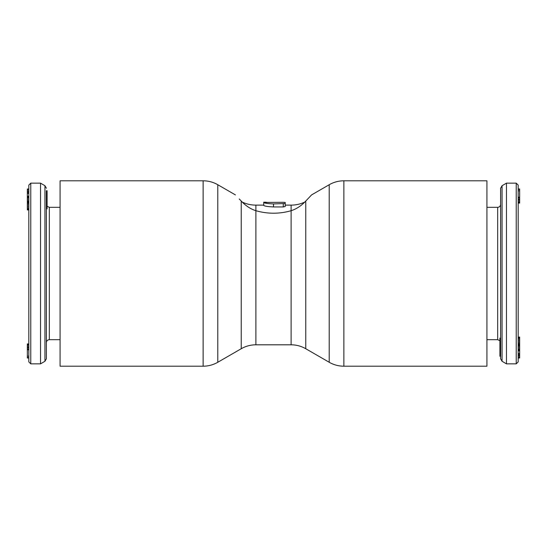 <?xml version="1.0" encoding="UTF-8"?>
<svg xmlns="http://www.w3.org/2000/svg" width="547" height="547" viewBox="0 0 547 547"><rect width="100%" height="100%" fill="white"/><g stroke="black" fill="none" stroke-linecap="round" stroke-linejoin="round"><path stroke-width="0.82" d="M518.187 273.5L518.187 185.098L516.231 183.149L516.231 363.851L518.187 361.902L518.187 273.5M519.65 357.464L518.187 357.464L518.187 357.998L519.65 357.998L519.65 337.055L518.187 337.055M519.65 353.608L518.187 353.608L518.187 354.518L519.65 354.518M519.65 198.076L518.187 198.076L518.187 188.988L519.65 188.988L519.65 199.252L518.187 199.252L518.187 199.833L519.65 199.833L519.65 203.087L518.187 203.087M500.601 340.07L499.917 338.114L499.917 356.261L500.601 356.261M502.057 361.28L502.057 185.72L500.601 188.25L500.601 358.75L502.057 361.28L506.46 363.851L516.231 363.851M506.46 363.851L506.46 183.149L516.231 183.149M519.65 199.252L519.65 199.833M518.187 357.984L519.65 357.984M518.187 357.683L519.65 357.683M518.187 356.152L519.65 356.152M518.187 355.591L519.65 355.591M518.187 354.135L519.65 354.135M518.187 345.465L519.65 345.465M518.187 345.232L519.65 345.232M518.187 344.521L519.65 344.521M518.187 343.66L519.65 343.66M518.187 342.648L519.65 342.648M518.187 341.116L519.65 341.116M518.187 339.824L519.65 339.824M518.187 338.497L519.65 338.497M518.187 337.684L519.65 337.684M518.187 337.102L519.65 337.102M518.187 350.73L519.65 350.73M518.187 350.518L519.65 350.518M518.187 349.923L519.65 349.923M518.187 349.061L519.65 349.061M518.187 347.789L519.65 347.789M518.187 346.374L519.65 346.374M518.187 202.937L519.65 202.937M518.187 202.875L519.65 202.875M518.187 202.643L519.65 202.643M518.187 202.11L519.65 202.11M518.187 200.988L519.65 200.988M518.187 197.187L519.65 197.187M518.187 190.821L519.65 190.821M518.187 189.365L519.65 189.365M28.813 273.5L28.813 361.902L30.769 363.851L30.769 183.149L28.813 185.098L28.813 273.5M28.813 209.945L27.35 209.945L27.35 192.865L28.813 192.865L28.813 192.482L27.35 192.482L27.35 189.002L28.813 189.002M28.813 357.635L27.35 357.635L27.35 358.012L28.813 358.012L28.813 349.813L27.35 349.813L27.35 343.913L28.813 343.913M46.399 204.393L46.399 213.918L46.399 206.93L47.083 208.886L47.083 190.739L46.399 190.739L46.399 206.93M44.943 361.28L40.54 363.851L40.54 183.149L44.943 185.72L44.943 361.28L46.399 358.75L46.399 190.739M46.399 273.5L46.399 342.607C46.591 340.808 47.562 339.837 49.326 339.68L49.326 207.32L47.083 206.274M27.35 192.865L27.35 192.482M27.35 357.635L27.35 349.813M28.813 189.016L27.35 189.016M28.813 189.317L27.35 189.317M28.813 189.535L27.35 189.535M28.813 190.848L27.35 190.848M28.813 191.409L27.35 191.409M28.813 193.392L27.35 193.392M28.813 201.535L27.35 201.535M28.813 201.768L27.35 201.768M28.813 202.479L27.35 202.479M28.813 203.34L27.35 203.34M28.813 204.352L27.35 204.352M28.813 205.884L27.35 205.884M28.813 207.176L27.35 207.176M28.813 208.503L27.35 208.503M28.813 209.316L27.35 209.316M28.813 209.898L27.35 209.898M28.813 196.27L27.35 196.27M28.813 196.482L27.35 196.482M28.813 197.077L27.35 197.077M28.813 197.939L27.35 197.939M28.813 199.211L27.35 199.211M28.813 200.626L27.35 200.626M28.813 344.063L27.35 344.063M28.813 344.125L27.35 344.125M28.813 344.357L27.35 344.357M28.813 344.89L27.35 344.89M28.813 346.012L27.35 346.012M28.813 347.167L27.35 347.167M28.813 347.748L27.35 347.748M28.813 348.924L27.35 348.924M28.813 356.179L27.35 356.179M311.592 194.903L329.212 184.729A29.306 29.306 0 0 1 343.865 180.804L486.926 180.804L486.926 366.196L343.865 366.196A29.306 29.306 0 0 1 329.212 362.271L305.766 348.733L305.766 201.05L311.592 194.903L305.766 201.05C301.301 205.816 296.419 209.036 291.113 210.704C279.442 214.048 267.702 214.048 255.887 210.704C250.581 209.036 245.699 205.816 241.234 201.05L239.271 198.992M304.706 202.117A32.232 32.232 0 0 1 291.113 205.125L285.219 205.125M305.766 348.733A29.306 29.306 0 0 0 291.113 344.808L255.887 344.808A29.306 29.306 0 0 0 241.234 348.733L217.788 362.271A29.306 29.306 0 0 1 203.135 366.196L60.074 366.196L60.074 180.804L203.135 180.804L203.135 366.196M285.219 203.518L285.219 202.438L283.271 202.301L263.729 202.438C264.338 203.156 267.592 203.655 273.5 203.928L285.219 203.518L285.219 206.506L283.271 206.937L273.5 206.937C267.599 206.65 264.338 206.13 263.729 205.378L263.729 202.438M266.259 202.226L263.729 202.199L263.729 205.125L255.887 205.125A32.232 32.232 0 0 1 242.294 202.117M235.408 194.903L217.788 184.729A29.306 29.306 0 0 0 203.135 180.804M486.926 339.68L497.674 339.68L497.674 207.32C499.438 207.163 500.409 206.192 500.601 204.393M343.865 180.804L343.865 366.196M329.212 184.729L329.212 362.271M291.113 205.125L291.113 344.808M217.788 184.729L217.788 362.271M241.234 201.05L241.234 348.733M255.887 205.125L255.887 344.808M273.5 203.928L273.5 206.937M283.271 203.928L283.271 206.937M486.926 207.32L497.674 207.32M497.674 339.68L499.917 340.726M502.057 185.72L506.46 183.149M60.074 339.68L49.326 339.68M60.074 207.32L49.326 207.32M40.54 183.149L30.769 183.149M40.54 363.851L30.769 363.851M44.943 185.72L46.399 188.25"/></g></svg>
